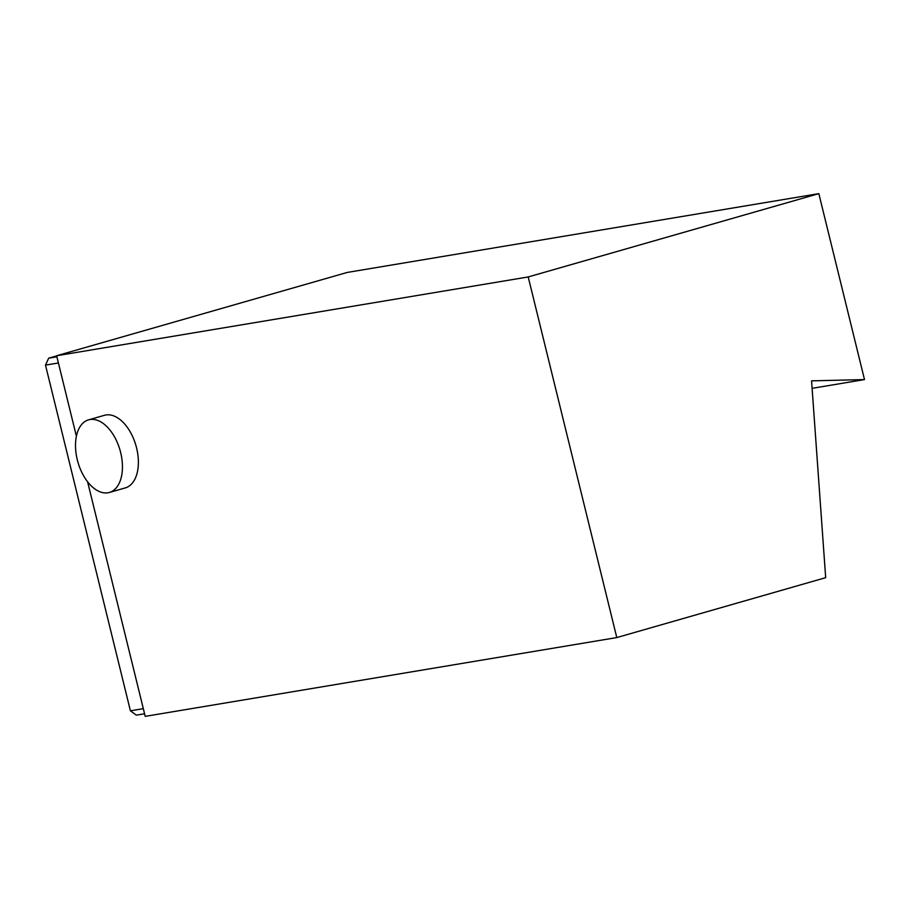 <?xml version="1.0" encoding="UTF-8"?>
<svg xmlns="http://www.w3.org/2000/svg" width="910" height="910" viewBox="0 0 910 910"><rect width="100%" height="100%" fill="white"/><g stroke="black" fill="none" stroke-linecap="round" stroke-linejoin="round"><path stroke-width="1.36" d="M87.587 481.777L145.213 716.363L616.787 637.569L825.677 577.679L811.572 380.846L864.5 379.584L812.107 388.331M616.787 637.569L528.21 276.947L818.829 193.637L347.256 272.431L56.636 355.742L76.394 436.22M818.829 193.637L864.5 379.584M528.21 276.947L56.636 355.742M88.566 419.851L104.502 415.29A37.765 21.897 74 0 1 105.913 414.971A37.765 21.897 74 0 1 136.284 446.764A37.765 21.897 74 0 1 125.318 487.897L109.382 492.469A37.765 21.897 74 0 1 77.93 462.189A37.765 21.897 74 0 1 88.566 419.851A37.765 21.897 74 0 1 89.976 419.533A37.765 21.897 74 0 1 120.347 451.326A37.765 21.897 74 0 1 109.382 492.469M144.576 713.77L136.341 715.146L130.414 710.824L45.5 365.126L48.662 358.187L56.67 355.901M48.662 358.187L56.898 356.811M130.414 710.824L143.314 708.663M58.411 362.976L45.5 365.126"/></g></svg>
